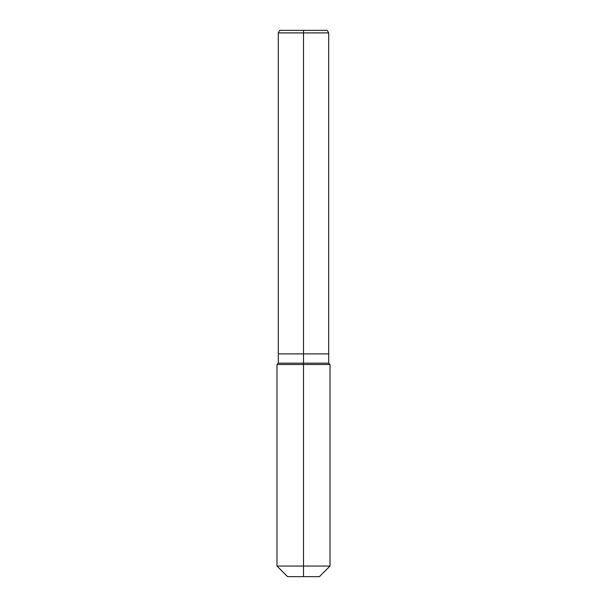 <?xml version="1.0" encoding="UTF-8"?>
<svg xmlns="http://www.w3.org/2000/svg" width="607" height="607" viewBox="0 0 607 607"><rect width="100%" height="100%" fill="white"/><g stroke="black" fill="none" stroke-linecap="round" stroke-linejoin="round"><path stroke-width="0.91" d="M276.982 566.043L330.018 566.043L319.411 576.65L287.589 576.65L276.982 566.043L276.982 364.496L303.5 364.496L303.5 363.168L278.31 363.168L278.31 353.889L303.5 353.889L303.5 32.899L328.69 32.899L327.226 30.35L303.5 30.35L303.5 32.899L278.31 32.899L278.31 353.889L328.69 353.889L328.69 32.899M278.31 32.899L279.774 30.35L303.5 30.35M303.5 363.168L328.69 363.168L328.69 353.889L303.5 353.889L303.5 363.168M303.5 576.65L303.5 364.496L330.018 364.496L328.69 363.168M330.018 566.043L330.018 364.496M278.31 363.168L276.982 364.496"/></g></svg>

